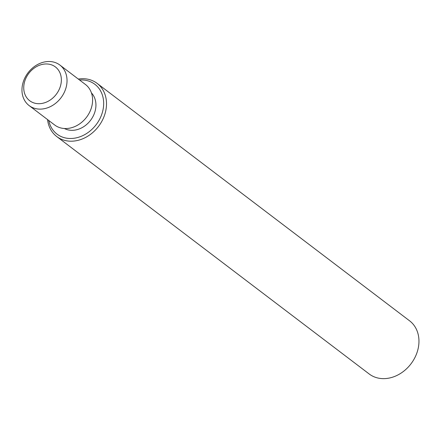 <?xml version="1.0" encoding="UTF-8"?>
<svg xmlns="http://www.w3.org/2000/svg" width="441" height="441" viewBox="0 0 441 441"><rect width="100%" height="100%" fill="white"/><g stroke="black" fill="none" stroke-linecap="round" stroke-linejoin="round"><path stroke-width="0.66" d="M78.327 79.066A33.384 27.144 127.2 0 1 91.75 80.361A33.384 27.144 127.2 0 1 97.13 83.377A33.384 27.144 127.2 0 1 98.541 126.38A33.384 27.144 127.2 0 1 56.729 136.534A33.384 27.144 127.2 0 1 47.545 119.577M56.729 136.534L369.189 373.979A33.384 27.144 -52.8 0 0 410.995 363.819A33.384 27.144 -52.8 0 0 409.584 320.816L97.13 83.377M48.78 120.514A31.278 25.435 -52.8 0 0 92.108 129.185A31.278 25.435 -52.8 0 0 89.843 81.486A31.278 25.435 -52.8 0 0 79.562 80.008M64.403 128.507A22.557 18.34 -52.8 0 0 90.559 120.31A22.557 18.34 -52.8 0 0 91.447 92.919M59.888 65.059L85.449 84.485A25.44 20.683 127.2 0 1 86.53 117.251A25.44 20.683 127.2 0 1 54.667 124.99L29.106 105.564A25.44 20.683 127.2 0 1 26.394 75.168A25.44 20.683 127.2 0 1 55.792 62.76A25.44 20.683 127.2 0 1 59.888 65.059A25.44 20.683 127.2 0 1 60.968 97.825A25.44 20.683 127.2 0 1 29.106 105.564M51.972 65.009A21.234 17.265 -52.8 0 0 23.737 87.72A21.234 17.265 -52.8 0 0 51.939 98.762A21.234 17.265 -52.8 0 0 51.972 65.009"/></g></svg>
